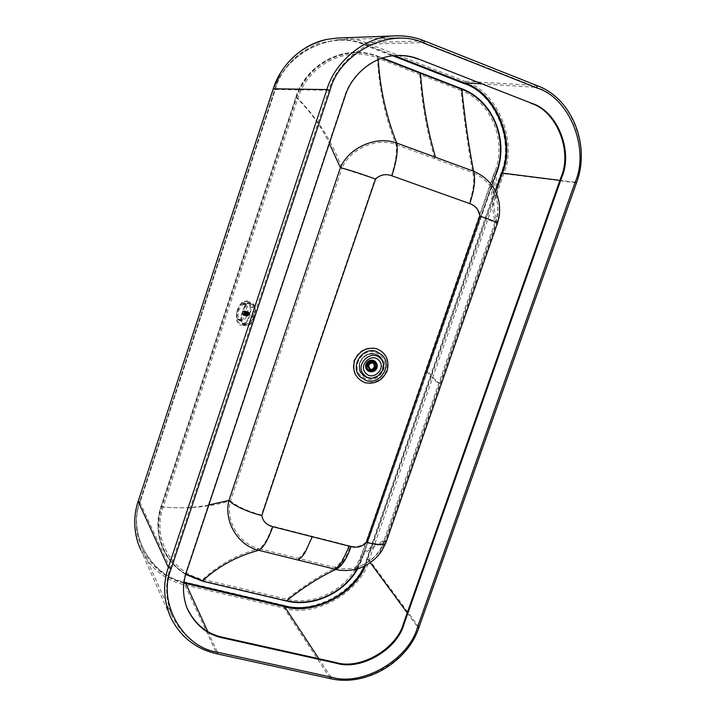 <?xml version="1.0" encoding="UTF-8"?>
<svg xmlns="http://www.w3.org/2000/svg" width="716" height="716" viewBox="0 0 716 716"><rect width="100%" height="100%" fill="white"/><g stroke="black" fill="none" stroke-linecap="round" stroke-linejoin="round"><path stroke-width="0.54" stroke-dasharray="3.58 2.69" d="M216.93 653.824L216.76 653.654C196.793 649.537 181.443 637.517 170.721 617.586L140.64 549.602C150.978 568.88 165.709 580.64 184.835 584.883L284.171 608.153C315.13 618.123 360.918 591.783 369.277 559.805L503.742 173.72C517.981 141.365 497.352 90.923 464.675 81.257L365.742 42.647C357.141 39.183 347.636 37.653 337.218 38.055M186.572 606.989C182.338 594.772 182.168 583.057 186.062 571.824L344.647 96.132C350.285 77.059 369.742 58.327 391.446 55.938L393.03 55.75M423.639 42.602L536.499 87.343C569.497 97.242 589.787 149.026 575.002 182.267L417.517 626.831C408.8 659.32 362.251 686.698 330.98 677.094L217.44 652.231C198.037 648.231 183.09 636.569 172.619 617.237C165.521 600.402 164.716 584.005 170.211 568.057L328.832 90.225C336.422 63.688 365.142 38.351 394.91 37.841C405.417 37.483 414.994 39.067 423.639 42.602L365.214 44.222L394.444 55.615M183.905 583.084C165.852 578.653 151.953 567.332 142.207 549.127L137.991 537C135.378 524.542 135.942 512.817 139.683 501.835L274.837 89.276C281.728 67.931 296.514 52.608 319.211 43.3L337.657 39.729C347.716 39.389 356.899 40.884 365.214 44.222L364.829 44.875L392.798 55.776M496.967 188.773L365.482 565.497M495.964 173.532L362.457 557.567L496 174.614M496.627 171.616L494.353 177.237C492.268 188.308 492.984 203.568 496.501 223.016L385.539 540.938C373.448 546.8 365.894 551.651 362.878 555.473L356.613 569.936M497.522 223.016L496.501 223.016C499.195 216.653 500.054 209.931 499.079 202.861C496.492 191.172 495.991 174.221 495.893 173.075L427.595 369.286C428.15 372.678 432.41 377.627 440.376 384.125M385.808 543.014L385.539 540.938L379.158 553.871C376.195 557.791 370.933 562.615 367.004 564.647M185.838 574.008C163.561 561.093 153.018 532.489 161.834 506.883L296.639 97.868C307.164 63.25 346.66 43.694 378.164 56.85L381.843 58.273M185.713 574.429C175.196 568.101 167.428 559.142 162.389 547.561C158.388 536.696 155.828 525.768 161.234 506.633L296.003 97.662L296.639 97.868C310.467 111.454 321.377 126.651 329.351 143.486M208.839 504.941C194.662 507.886 178.991 508.539 161.834 506.883L161.234 506.633M237.238 310.189C239.019 305.705 241.229 303.691 243.87 304.139L244.219 304.282C246.59 305.965 247.074 309.348 245.678 314.44C243.959 318.933 241.838 320.965 239.305 320.544L238.893 320.383C236.486 318.638 235.931 315.246 237.238 310.189M366.091 541.905C361.759 546.165 356.568 547.552 350.518 546.039C346.016 558.39 341.246 565.64 336.189 567.779L259.058 548.635C263.497 546.272 267.954 538.781 272.429 526.144C266.182 524.452 262.521 520.747 261.456 515.037L317.036 349.157L375.068 178.946C379.838 174.606 385.262 173.514 391.33 175.68L469.15 203.478C475.102 205.716 478.485 209.86 479.299 215.928L366.091 541.905C377.019 544.536 383.105 544.616 384.34 542.146L384.34 542.146C380.885 551.052 374.889 558.033 366.332 563.089C356.854 568.513 346.804 570.079 336.189 567.779C320.929 574.805 304.461 585.276 286.776 599.202L202.861 579.342C171.41 572.684 151.944 538.128 163.141 507.035L297.865 98.378C308.005 64.476 346.607 45.215 377.475 58.086C378.934 88.256 385.101 117.075 395.966 144.534C397.317 151.667 395.769 162.049 391.33 175.68M202.225 580.613L286.096 600.438C316.633 608.251 352.478 587.603 362.448 557.066L496.412 171.697C508.315 139.584 492.152 100.097 461.328 88.82L377.806 56.421C346.079 43.184 306.296 62.829 295.636 97.671L161.046 506.149C149.716 538.342 169.934 573.793 202.225 580.613L202.861 579.342C218.872 564.602 237.605 554.363 259.058 548.635C238.804 543.999 225.334 520.586 230.498 500.797C236.244 506.123 246.564 510.866 261.456 515.037M161.046 506.149L163.141 507.035C187.798 509.085 210.253 507.009 230.498 500.797L341.935 168.233L375.068 178.946M245.731 304.739C248.085 306.314 248.568 309.697 247.19 314.879C245.409 319.425 243.288 321.466 240.818 320.992L240.406 320.822C238.025 319.22 237.47 315.819 238.759 310.637C240.63 306.072 242.84 304.058 245.382 304.595L245.731 304.739M295.636 97.671L297.865 98.378C317.474 118.382 332.17 141.67 341.935 168.233C349.65 149.295 376.222 136.971 395.966 144.534L472.802 172.654C474.762 179.877 473.545 190.152 469.15 203.478M377.806 56.421L377.475 58.086L461.041 90.458C464.174 120.574 468.094 147.979 472.802 172.654C486.468 178.526 494.658 188.72 497.378 203.246L497.378 203.246C498.291 210.056 497.477 216.465 494.935 222.47L479.299 215.928M494.935 222.47L383.982 540.482L384.34 542.146L495.866 222.542C497.862 216.348 498.363 209.913 497.378 203.246C494.667 190.912 494.317 172.547 494.264 173.048L492.832 176.834C490.746 187.878 491.453 203.084 494.935 222.47M383.982 540.482C381.243 549.986 375.354 557.513 366.332 563.089L354.205 569.292C354.599 569.587 357.015 564.799 361.446 554.927C364.462 551.141 371.971 546.326 383.982 540.482M461.328 88.82L461.041 90.458C491.078 101.439 506.731 139.987 495.159 171.124L361.043 557.039C351.413 586.681 316.481 606.828 286.776 599.202L286.096 600.438M496.412 171.697L495.159 171.124L492.832 176.834L426.118 368.803C426.673 372.213 430.907 377.153 438.819 383.624M362.448 557.066L361.043 557.039L361.446 554.927L427.04 367.129M376.705 363.549L376.75 367.594C375.721 370.217 373.761 371.622 370.87 371.81M374.62 361.383L376.428 367.496C375.005 370.575 372.705 371.828 369.528 371.246L369.796 371.434C372.982 372.016 375.282 370.772 376.697 367.684C377.43 365.276 376.822 363.227 374.862 361.553M375.005 361.652C376.956 363.325 377.565 365.366 376.831 367.773C375.408 370.861 373.108 372.114 369.93 371.532L368.668 370.96M368.659 370.324L368.409 370.163C366.583 368.642 366.01 366.762 366.681 364.534M370.986 360.954L374.566 361.965M373.654 362.43L375.139 367.093C374.074 369.411 372.347 370.342 369.966 369.904L368.928 369.411M368.973 365.124L368.31 364.659L370.682 362.636L373.761 363.433M369.778 369.08L368.767 368.257L368.078 365.321L368.561 365.652M368.078 365.321L368.31 364.659M370.807 362.305L374.262 363.468L372.535 362.377L370.682 362.636M368.767 368.257L370.1 369.492L371.855 369.492M372.105 369.76L369.447 369.241L369.044 368.463M242.071 302.295C237.882 306.797 236.038 312.453 236.54 319.282C237.085 322.692 238.401 324.706 240.504 325.324L245.194 323.721C249.463 319.202 251.325 313.483 250.797 306.546C250.269 303.36 249.052 301.409 247.136 300.693L242.071 302.295L246.438 303.584L244.988 305.356L242.581 311.37L240.916 317.949L240.97 320.338C242.133 323.811 244.004 325.619 246.581 325.771L249.553 324.733L245.194 323.721M249.812 305.177L250.296 311.397L249.338 315.801L247.557 319.784L243.717 323.856L239.994 324.097L237.497 320.661L236.933 316.714L237.989 310.153L239.744 306.206L242.196 303.11L244.863 301.579L247.262 301.794L249.812 305.177M249.777 324.554L251.96 321.457L253.813 316.973L255.218 310.225L255.093 307.791L252.685 303.727L248.407 302.51L246.438 303.584L242.903 311.487L241.39 320.267L242.142 322.576L247.96 325.565L249.777 324.554L253.858 316.955L255.191 308.005L254.449 305.705L248.577 302.859L246.725 303.888M254.055 308.149L253.446 314.494L251.048 320.947L247.924 324.5L244.254 324.196L241.722 321.94L241.024 319.739L241.176 315.98L242.393 311.406L245.015 305.437L247.092 303.521L250.913 303.781L253.025 305.464L254.055 308.149L250.242 307.048M249.249 312.462L249.186 314.691L247.978 316.347L246.832 315.774L246.895 313.545L248.103 311.89L249.249 312.462M248.694 312.113L249.07 314.628L247.485 316.168L247.011 313.608L248.694 312.113M247.512 311.8L247.888 314.324L246.304 315.854L245.83 313.295L247.512 311.8M247.476 311.532L247.888 314.351L246.125 316.06L245.597 313.205L247.476 311.532M242.751 312.453L243.655 310.986L244.63 310.78L245.042 313.599L243.279 315.317L242.67 314.637L242.751 312.453M242.993 314.888L242.643 312.462L244.254 311.021L244.612 313.447L242.993 314.888M243.914 311.29L244.559 312.928L243.091 314.61L242.778 312.624L243.888 311.254L248.819 312.677L244.371 311.827M248.801 312.999L244.38 311.845M248.908 313.348L248.72 314.95L247.539 315.774L247.414 313.304L248.031 312.543L248.971 313.008L244.469 312.185M248.801 313.017L248.712 314.709L247.709 315.586L247.396 313.554L248.631 312.776L248.9 313.375L244.478 312.212M244.487 312.641L248.926 313.814L244.496 312.615M248.926 313.814L248.846 314.261L244.416 313.107M248.864 314.243L244.425 313.08M244.272 313.554L248.703 314.727L244.281 313.527M248.846 314.261L248.497 315.094L244.075 313.921M248.488 315.112L244.058 313.948M248.497 315.094L243.816 314.226L247.718 315.604L243.288 314.44M243.655 314.539L248.076 315.693L243.637 314.53M247.718 315.604L243.27 314.431M247.718 315.586L243.055 314.324L247.485 315.488L247.217 314.87L242.778 313.724M242.876 314.405L247.315 315.577L242.903 314.405M247.306 315.246L242.876 314.082M247.297 315.228L242.867 314.064M247.172 315.246L242.733 314.073L247.163 315.246M247.226 314.87L242.769 313.697M247.208 314.888L242.76 313.295M247.19 314.431L242.76 313.268M247.28 313.993L242.822 312.838M247.253 314.002L242.831 312.803M247.262 313.966L247.62 313.152L243.18 311.988M247.396 313.554L242.966 312.382M247.414 313.519L242.984 312.355M247.629 313.161L243.189 311.961M247.62 313.134L243.431 311.684L248.354 312.462M247.745 312.803L243.315 311.63L247.745 312.803M248.13 312.677L243.7 311.505L248.148 312.677M247.199 314.44L247.271 313.984M284.395 605.396L185.202 582.081C151.989 577.293 126.642 533.268 140.059 501.334L274.98 89.518C283.572 53.628 333.119 29.329 364.39 44.947L463.171 83.423C494.801 92.758 514.813 141.571 501.039 172.896L366.798 558.614C358.707 589.581 314.351 615.071 284.395 605.396L284.171 608.153L330.255 678.455C362.305 688.282 409.964 660.233 418.887 626.965L576.29 182.804C591.434 148.776 570.67 95.72 536.866 85.553L464.675 81.257L463.171 83.423M424.221 40.839L365.742 42.647L364.39 44.947M576.505 182.795L503.742 173.72L501.039 172.896M418.976 627.297L369.277 559.805L366.798 558.614M330.524 678.652L216.76 653.654L184.835 584.883L185.202 582.081M345.139 96.132L344.647 96.132M186.321 572.469L186.062 571.824M170.211 568.057L139.683 501.809L140.229 501.8L275.32 89.509C283.921 53.575 333.522 29.24 364.829 44.875M275.32 89.509L328.832 90.225M330.98 677.094L318.889 658.729M207.774 631.548L217.44 652.231M575.002 182.267L559.894 180.378M496.77 186.894L367.21 559.124L370.226 562.606M407.234 612.869L417.517 626.831M481.25 83.862L536.499 87.343M428.481 367.639L362.878 555.473C357.203 570.008 354.697 569.954 355.172 570.58L367.031 564.638M357.257 569.56L362.86 557.567M184.012 582.296C151.21 576.711 127.108 533.178 140.229 501.8M367.21 559.124L364.355 566.087M382.55 58.032L378.263 56.376L378.236 59.643M296.003 97.662C306.421 63.724 344.763 43.067 378.263 56.376M375.479 352.317L381.082 355.861C390.551 365.258 378.889 383.588 366.288 379.131L360.649 375.623C351.028 366.279 362.833 347.707 375.479 352.317M364.605 382.371C355.199 378.29 351.672 370.978 354.017 360.425C358.644 350.545 366.055 346.544 376.249 348.415C385.602 352.594 389.074 359.915 386.676 370.369C382.111 380.142 374.754 384.143 364.605 382.371M350.518 546.039L272.429 526.144M348.862 545.619C344.369 557.943 339.599 565.192 334.56 567.376M298.017 558.301C302.77 556.019 307.388 548.653 311.872 536.195M419.728 74.455C422.046 104.599 427.067 132.702 434.782 158.737M274.98 89.518L273.288 88.775M140.059 501.334L138.224 501.245M382.711 369.384C384.394 363.665 382.863 358.958 378.102 355.252L375.372 353.99C368.203 352.648 363.012 355.458 359.799 362.43C358.17 367.845 359.53 372.427 363.907 376.186L367.219 377.815C374.37 379.113 379.525 376.303 382.711 369.384M359.951 362.538C363.164 355.566 368.355 352.746 375.524 354.098L378.254 355.36C383.015 359.056 384.555 363.773 382.863 369.492C379.686 376.41 374.522 379.22 367.371 377.932L364.05 376.303C359.683 372.544 358.313 367.952 359.951 362.538M367.227 377.448C374.191 378.71 379.229 375.972 382.326 369.232C384.009 362.045 381.619 357.042 375.166 354.223C368.176 352.907 363.119 355.655 359.996 362.448C358.34 369.68 360.748 374.683 367.227 377.448M367.478 377.78C360.954 374.996 358.519 369.957 360.157 362.672L360.175 362.618C363.334 355.754 368.445 352.988 375.506 354.313C382.031 357.159 384.438 362.215 382.738 369.474C379.605 376.285 374.522 379.059 367.478 377.78M241.39 320.267L236.54 319.282M255.191 308.005L250.797 306.546M248.944 323.784L245.069 322.889M241.024 319.739L237.085 318.799M246.071 304.255L242.196 303.11M247.136 300.693L252.685 303.727C253.688 303.924 254.538 305.32 255.227 307.907C255.102 312.946 254.654 315.962 253.885 316.973L242.581 311.37M253.813 316.973L253.885 316.973C253.5 319.13 252.113 321.708 249.723 324.697L246.975 325.816L240.504 325.324M248.55 312.498L244.111 311.326M248.631 312.534L244.192 311.362M244.38 311.505L248.819 312.677L244.353 311.505M248.846 312.767L244.407 311.594M248.962 313.008L244.514 311.836L248.971 313.008M248.989 313.125L244.55 311.952M249.043 313.438L244.595 312.265M249.043 313.581L244.604 312.409M249.025 313.939L244.577 312.767M248.998 314.1L244.559 312.928M248.917 314.458L244.469 313.286M248.864 314.61L244.425 313.438M248.72 314.95L244.281 313.778M248.649 315.076L244.21 313.912M248.47 315.353L244.022 314.181M248.38 315.452L243.932 314.288L248.389 315.452M248.175 315.64L243.726 314.467M247.87 315.774L243.422 314.61M247.781 315.783L243.333 314.619L247.808 315.819M247.584 315.747L243.136 314.584M247.503 315.711L243.064 314.548M247.289 315.488L242.84 314.315M247.145 315.121L242.706 313.957M247.101 314.807L242.652 313.644M247.092 314.664L242.652 313.501M247.11 314.306L242.67 313.143M247.136 314.154L242.697 312.981M247.217 313.787L242.778 312.624M247.271 313.644L242.831 312.471M247.414 313.304L242.975 312.131M247.485 313.178L243.046 312.006M247.664 312.901L243.225 311.728M247.96 312.615L243.521 311.442M248.049 312.561L243.61 311.379M248.264 312.48L243.825 311.299M247.333 313.76L248.067 314.127L248.094 312.713M248.783 314.485L248.067 314.127L248.819 313.071M248.067 314.127L247.593 315.541M392.001 55.875L391.446 55.938M337.657 39.729L394.91 37.841M142.207 549.127L172.619 617.237M137.991 537C135.36 524.935 135.915 513.202 139.683 501.809L274.828 89.285C282.283 67.304 297.077 51.982 319.211 43.3M240.818 320.992L239.305 320.544M245.382 304.595L243.87 304.139M137.696 542.039L138.054 543.131M378.102 355.252L378.254 355.36C390.086 362.332 379.954 382.308 367.38 377.932L363.907 376.186C352.728 368.83 363.075 349.632 375.363 353.99L378.102 355.252M368.4 371.148L367.926 370.852C364.104 364.587 365.885 361.079 373.26 360.318L375.336 361.508M375.059 361.741C379.731 368.856 373.125 372.114 369.528 371.237L368.803 370.96M374.728 361.562C378.37 367.326 376.759 370.611 369.877 371.398L368.507 370.736C362.421 364.874 371.497 358.635 373.466 360.971L374.728 361.562M368.409 370.163L369.053 370.628M374.164 361.67L374.826 362.117M367.979 365.276L368.633 365.742M246.402 324.804L240.755 324.375M251.701 304.246L246.877 301.642M247.485 316.168L246.304 315.854M248.595 312.069L247.414 311.755M244.514 310.735L247.36 311.487M243.279 315.317L246.125 316.06M248.595 312.48L244.156 311.308M247.539 315.774L243.091 314.601M248.04 312.543L243.592 311.37M248.327 312.436L243.888 311.254"/><path stroke-width="1.07" d="M531.657 103.31C557.325 110.855 573.346 151.148 561.818 177.156L404.003 624.164C397.237 649.564 360.792 670.883 336.484 663.284L222.81 637.947C206.611 634.483 194.654 624.459 186.921 607.893C182.589 595.596 182.392 583.791 186.321 572.469L345.139 96.132C350.795 77.033 370.27 58.264 392.001 55.875C401.765 54.756 410.644 55.821 418.645 59.07L531.657 103.31L418.645 59.07M536.991 88.005C569.712 97.815 589.841 149.179 575.181 182.15L417.455 627.359C408.818 659.588 362.645 686.742 331.633 677.22L217.95 652.33C183.251 647.882 156.929 602.389 171.133 568.862L329.986 90.458L326.89 89.563C334.64 62.489 363.844 36.588 394.256 35.907C404.728 35.406 414.689 37.035 424.149 40.785L424.006 43.228L536.991 88.005L536.973 85.58L424.06 40.776C415.092 37.107 405.158 35.478 394.256 35.907L337.218 38.055L327.158 39.371C301.508 44.132 279.902 66.427 273.315 88.712L138.152 501.451C133.659 514.607 133.632 528.498 138.054 543.131L140.64 549.602M393.03 55.75C402.195 54.953 410.536 56.081 418.055 59.133M336.484 663.284L336.046 662.56L222.506 637.231C206.333 633.767 194.385 623.761 186.661 607.204L186.572 606.989M336.046 662.56C360.327 670.149 396.718 648.857 403.484 623.493L561.067 177.058C572.576 151.085 556.565 110.846 530.932 103.31M365.482 565.497C354.25 594.79 312.498 615.447 284.655 606.738L183.905 583.084M394.444 55.615L464.147 82.788C496.107 92.221 516.308 141.553 502.381 173.218L496.967 188.773M496 174.614L496.993 171.777L495.964 173.532M381.843 58.273L420.453 73.247C422.78 103.283 427.819 131.296 435.561 157.287L473.598 171.222C487.927 177.523 496.421 188.066 499.079 202.861C500.117 209.788 499.607 216.509 497.522 223.016M496.627 171.616C508.467 139.665 492.366 100.455 461.793 89.276C464.935 119.286 468.873 146.601 473.598 171.222C475.666 178.803 474.386 189.597 469.768 203.613C475.675 205.752 479.067 209.904 479.926 216.071L366.556 542.46C362.153 546.773 356.953 548.152 350.965 546.603L312.274 536.749L305.097 552.439C302.474 556.565 300.013 559.071 297.713 559.966L335.911 569.426C341.863 566.249 346.884 558.641 350.965 546.603M367.004 564.647C358.045 570.303 344.665 571.789 335.911 569.426C320.67 576.398 304.237 586.798 286.615 600.643C312.4 607.07 342.615 593.6 356.613 569.936M364.05 374.844C354.062 364.918 371.595 347.985 380.688 358.752C390.542 368.686 373.206 385.494 364.05 374.844M479.926 216.071C491.409 220.081 497.271 222.416 497.513 223.061L385.906 542.737C385.056 545.431 378.612 545.332 366.556 542.46M435.561 157.287L396.718 143.048C398.141 150.53 396.521 161.44 391.858 175.787L469.768 203.613M378.236 59.643C380.053 88.605 386.21 116.413 396.718 143.048C375.918 135.261 348.728 147.827 340.386 167.669C345.533 168.86 360.246 173.478 375.569 179.045L317.465 349.489L261.796 515.574C262.861 521.293 266.531 524.998 272.787 526.69C268.088 539.98 263.399 547.847 258.736 550.309L297.713 559.966M365.795 373.161C357.902 365.303 371.792 351.95 378.943 360.443C386.765 368.301 372.991 381.565 365.795 373.161M375.569 179.045C380.232 174.677 385.664 173.585 391.858 175.787M261.796 515.574C246.277 511.645 232.915 505.004 228.923 500.448C223.535 521.4 238.088 545.744 258.736 550.309C237.3 555.983 218.604 566.141 202.646 580.801L185.838 574.008M329.351 143.486L340.386 167.669L228.923 500.448L208.839 504.941M370.87 371.81L368.695 371.3C366.037 369.698 365.115 367.362 365.93 364.31C367.433 361.025 369.886 359.692 373.269 360.327L375.336 361.508L376.705 363.549M368.122 370.566C366.136 368.901 365.509 366.843 366.243 364.399C367.666 361.312 369.966 360.059 373.152 360.658L374.62 361.383M368.373 370.745C366.395 369.071 365.778 367.022 366.511 364.596C367.935 361.499 370.235 360.246 373.421 360.837L374.862 361.553M368.507 370.843C366.529 369.179 365.903 367.12 366.637 364.686C368.06 361.589 370.369 360.336 373.555 360.927L375.005 361.652M366.789 364.793C368.758 361.07 371.497 360.023 374.996 361.643C377.064 363.298 377.726 365.375 376.983 367.881C374.96 371.649 372.195 372.669 368.668 370.96C366.681 369.295 366.046 367.236 366.789 364.793M367.066 364.918C369.116 358.277 379.355 361.41 376.893 367.899C374.862 374.513 364.623 371.425 367.066 364.918M367.326 364.99C369.134 361.598 371.631 360.64 374.826 362.117C376.714 363.63 377.314 365.536 376.634 367.818C374.79 371.255 372.266 372.186 369.053 370.628C367.236 369.107 366.655 367.227 367.326 364.99M374.566 361.965L375.972 367.353C374.683 370.163 372.58 371.309 369.68 370.772L368.659 370.324M366.681 364.534L370.986 360.954M369.581 369.886L367.505 364.775C368.57 362.457 370.297 361.526 372.678 361.965L374.325 362.887L375.81 367.568C374.298 370.387 372.222 371.156 369.581 369.886L368.158 365.25C369.644 362.457 371.702 361.67 374.325 362.887M368.973 365.124C370.27 363.084 371.917 362.547 373.913 363.522L375.121 367.362C373.895 369.671 372.195 370.306 370.02 369.268L368.525 365.357L368.973 365.124M373.761 363.433L374.45 366.887L372.222 369.42L369.778 369.08M575.181 182.15L576.505 182.795C590.986 144.471 571.287 97.653 536.973 85.58L424.221 40.839M417.455 627.359L418.985 627.27L576.505 182.795M331.633 677.22L330.479 678.634L216.93 653.824L217.95 652.33M171.133 568.862L168.35 567.412C162.747 583.674 163.534 600.393 170.721 617.586C180.611 637.034 196.014 649.117 216.93 653.824M273.288 88.775L326.89 89.563L168.35 567.412L138.143 501.343C133.767 514.652 133.615 528.22 137.696 542.039M329.986 90.458C339.303 52.411 391.446 26.662 424.006 43.228M222.81 637.947L222.506 637.231M404.003 624.164L403.484 623.493M561.067 177.058L561.818 177.156M318.889 658.729L284.655 606.738L284.717 605.96L184.012 582.296M185.417 582.636L207.774 631.548M559.894 180.378L501.612 172.986L496.77 186.894M370.226 562.606L407.234 612.869M392.798 55.776L463.717 83.405L464.147 82.788L481.25 83.862M334.274 569.023C336.726 568.182 339.295 565.73 342.006 561.675L349.31 546.183M496.993 171.777C508.897 139.638 492.733 100.106 461.874 88.802L461.793 89.276L420.453 73.247M286.418 601.001L202.458 581.159L286.418 601.001C312.588 607.517 343.268 593.698 357.257 569.56M364.355 566.087C350.965 595.426 315.21 613.603 284.717 605.96M463.717 83.405C495.382 92.749 515.413 141.616 501.612 172.986M382.335 355.208L376.231 351.341C362.439 346.311 349.569 366.565 360.067 376.759L366.207 380.572C379.945 385.423 392.663 365.446 382.335 355.208M461.874 88.802L382.55 58.032M376.741 348.737C366.538 346.866 359.119 350.867 354.483 360.757C352.138 371.327 355.664 378.648 365.088 382.738C375.247 384.51 382.613 380.5 387.186 370.718C389.585 360.246 386.103 352.925 376.741 348.737M312.274 536.749L272.787 526.69M202.458 581.159L185.713 574.429M138.224 501.245L273.261 88.73L280.762 72.486C291.833 55.087 307.298 44.052 327.158 39.371M330.524 678.652C366.628 687.199 408.344 661.128 418.976 627.297M186.921 607.893L186.661 607.204M367.031 564.638C373.143 561.058 378.12 556.395 381.95 550.64L385.808 543.014"/></g></svg>
